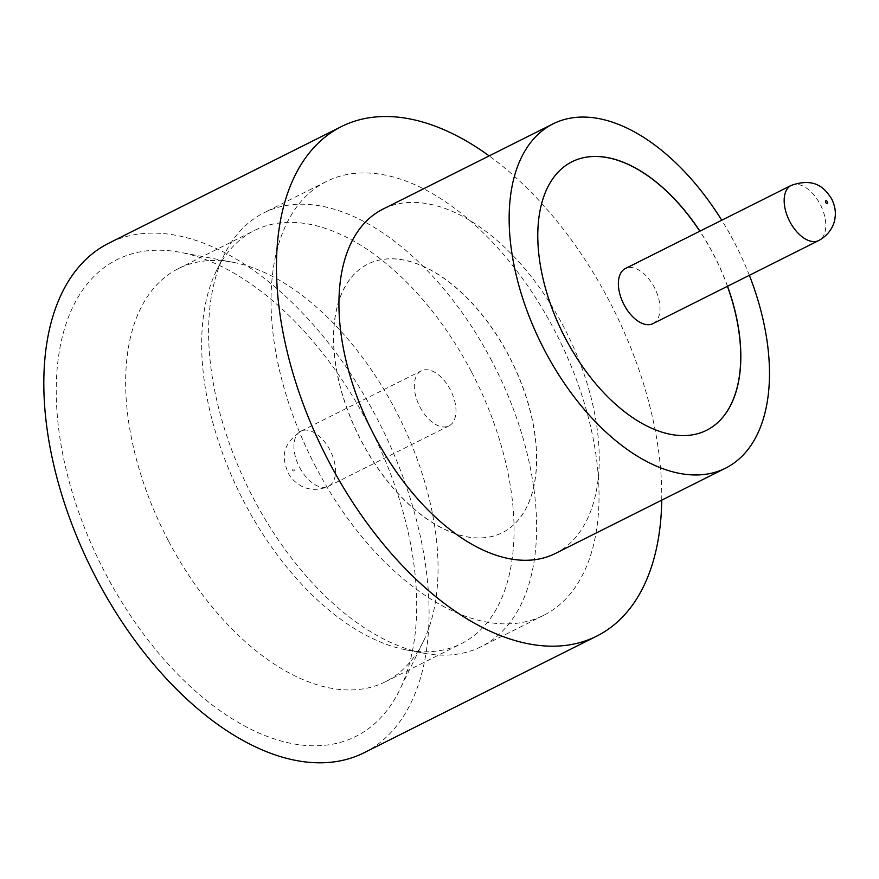 <?xml version="1.0" encoding="UTF-8"?>
<svg xmlns="http://www.w3.org/2000/svg" width="879" height="879" viewBox="0 0 879 879"><rect width="100%" height="100%" fill="white"/><g stroke="black" fill="none" stroke-linecap="round" stroke-linejoin="round"><path stroke-width="0.66" stroke-dasharray="4.39 3.3" d="M652.998 323.615A30.809 17.448 63.4 0 0 654.328 287.345A30.809 17.448 63.4 0 0 625.387 268.534M367.411 422.425A266.623 151.012 63.4 0 0 180.338 252.328A266.623 151.012 63.4 0 0 105.48 573.504A266.623 151.012 63.4 0 0 399.681 689.894A266.623 151.012 63.4 0 0 367.411 422.425M168.339 540.673A231.045 130.872 -116.6 0 1 178.294 268.655A231.045 130.872 -116.6 0 1 233.221 262.338A231.045 130.872 -116.6 0 1 395.33 409.746A231.045 130.872 -116.6 0 1 423.304 641.527A231.045 130.872 -116.6 0 1 385.376 681.763A231.045 130.872 -116.6 0 1 168.339 540.673M491.79 360.961A242.604 137.41 63.4 0 0 263.909 212.817A242.604 137.41 63.4 0 0 224.09 255.053A242.604 137.41 63.4 0 0 253.449 498.437A242.604 137.41 63.4 0 0 423.667 653.207A242.604 137.41 63.4 0 0 481.34 646.581A242.604 137.41 63.4 0 0 491.79 360.961M471.375 371.63A231.045 130.872 63.4 0 0 254.339 230.54A231.045 130.872 63.4 0 0 216.421 270.765A231.045 130.872 63.4 0 0 244.384 502.546A231.045 130.872 63.4 0 0 406.505 649.955A231.045 130.872 63.4 0 0 461.42 643.637A231.045 130.872 63.4 0 0 471.375 371.63M555.363 553.473A192.545 109.062 63.4 0 0 563.67 326.79A192.545 109.062 63.4 0 0 382.804 209.213M749.358 275.314A192.545 109.062 63.4 0 0 733.888 241.461A192.545 109.062 63.4 0 0 721.747 220.233M661.744 500.151A284.961 161.406 63.4 0 0 609.059 300.607A284.961 161.406 63.4 0 0 489.174 155.891M364.148 752.71A284.961 161.406 63.4 0 0 376.421 417.228A284.961 161.406 63.4 0 0 108.743 243.219M727.548 286.246A150.188 85.065 63.4 0 0 713.078 253.46A150.188 85.065 63.4 0 0 699.937 231.166M727.427 286.301A150.188 85.065 63.4 0 0 712.968 253.526A150.188 85.065 63.4 0 0 699.816 231.221M571.954 161.78A150.188 85.065 63.4 0 0 571.899 161.813A150.188 85.065 63.4 0 0 565.428 338.624A150.188 85.065 63.4 0 0 706.496 430.325A150.188 85.065 63.4 0 0 706.551 430.303M315.869 467.145A242.604 137.41 -116.6 0 1 326.318 181.535A242.604 137.41 -116.6 0 1 554.209 329.68A242.604 137.41 -116.6 0 1 543.76 615.289A242.604 137.41 -116.6 0 1 315.869 467.145M508.93 355.808A150.188 85.065 63.4 0 0 367.851 264.096A150.188 85.065 63.4 0 0 361.379 440.906A150.188 85.065 63.4 0 0 502.458 532.608A150.188 85.065 63.4 0 0 508.93 355.808M508.809 355.863A150.188 85.065 63.4 0 0 367.741 264.15A150.188 85.065 63.4 0 0 361.269 440.961A150.188 85.065 63.4 0 0 502.338 532.674A150.188 85.065 63.4 0 0 508.809 355.863M420.019 407.087A30.809 17.448 63.4 0 0 448.96 425.897A30.809 17.448 63.4 0 0 450.29 389.628A30.809 17.448 63.4 0 0 421.349 370.817A30.809 17.448 63.4 0 0 420.019 407.087M791.188 185.414A30.809 17.448 -116.6 0 1 820.129 204.236A30.809 17.448 -116.6 0 1 818.799 240.505M293.938 469.078A1.538 0.868 -116.6 0 1 293.905 470.88A1.538 0.868 -116.6 0 1 292.432 469.957A1.538 0.868 -116.6 0 1 292.465 468.155A1.538 0.868 -116.6 0 1 293.938 469.078M299.618 467.441A30.809 17.448 63.4 0 0 328.548 486.252A30.809 17.448 63.4 0 0 329.878 449.982A30.809 17.448 63.4 0 0 300.948 431.171A30.809 17.448 63.4 0 0 299.618 467.441M233.221 262.338L180.338 252.328M216.421 270.765L224.09 255.053M178.294 268.655L254.339 230.54M326.318 181.535L263.909 212.817M448.96 425.897L328.548 486.252C314.924 492.361 304.145 487.933 300.42 485.516C294.399 481.747 290.279 477.495 288.081 472.748C283.247 460.2 279.159 446.499 300.948 431.171L421.349 370.817M543.76 615.289L481.34 646.581M385.376 681.763L461.42 643.637M406.505 649.955L423.667 653.207M423.304 641.527L399.681 689.894"/><path stroke-width="1.32" d="M624.068 304.804A30.809 17.448 63.4 0 0 652.998 323.615L818.799 240.505A30.809 17.448 -116.6 0 1 789.858 221.684A30.809 17.448 -116.6 0 1 791.188 185.414L625.387 268.534A30.809 17.448 63.4 0 0 624.068 304.804M721.747 220.233A192.545 109.062 63.4 0 0 553.023 123.884L382.804 209.213A192.545 109.062 63.4 0 0 374.509 435.896A192.545 109.062 63.4 0 0 555.363 553.473L725.593 468.144A192.545 109.062 63.4 0 0 749.358 275.314M553.023 123.884A192.545 109.062 63.4 0 0 544.727 350.567A192.545 109.062 63.4 0 0 725.593 468.144M489.174 155.891A284.961 161.406 63.4 0 0 341.382 126.598A284.961 161.406 63.4 0 0 329.109 462.079A284.961 161.406 63.4 0 0 596.786 636.088A284.961 161.406 63.4 0 0 661.744 500.151M341.382 126.598L108.743 243.219A284.961 161.406 63.4 0 0 96.47 578.701A284.961 161.406 63.4 0 0 364.148 752.71L596.786 636.088M699.937 231.166A150.188 85.065 63.4 0 0 572.009 161.758A150.188 85.065 63.4 0 0 565.538 338.569A150.188 85.065 63.4 0 0 706.606 430.27A150.188 85.065 63.4 0 0 727.548 286.246M699.816 231.221A150.188 85.065 63.4 0 0 571.954 161.78M706.551 430.303A150.188 85.065 63.4 0 0 727.427 286.301M825.799 202.588A1.538 0.868 63.4 0 0 827.271 203.51A1.538 0.868 63.4 0 0 827.315 201.72A1.538 0.868 63.4 0 0 825.842 200.786A1.538 0.868 63.4 0 0 825.799 202.588M818.799 240.505C831.853 233.232 834.753 221.947 835.05 217.52C835.951 211.641 834.83 205.433 831.666 198.918C825.491 189.468 816.086 176.756 791.188 185.414"/></g></svg>
